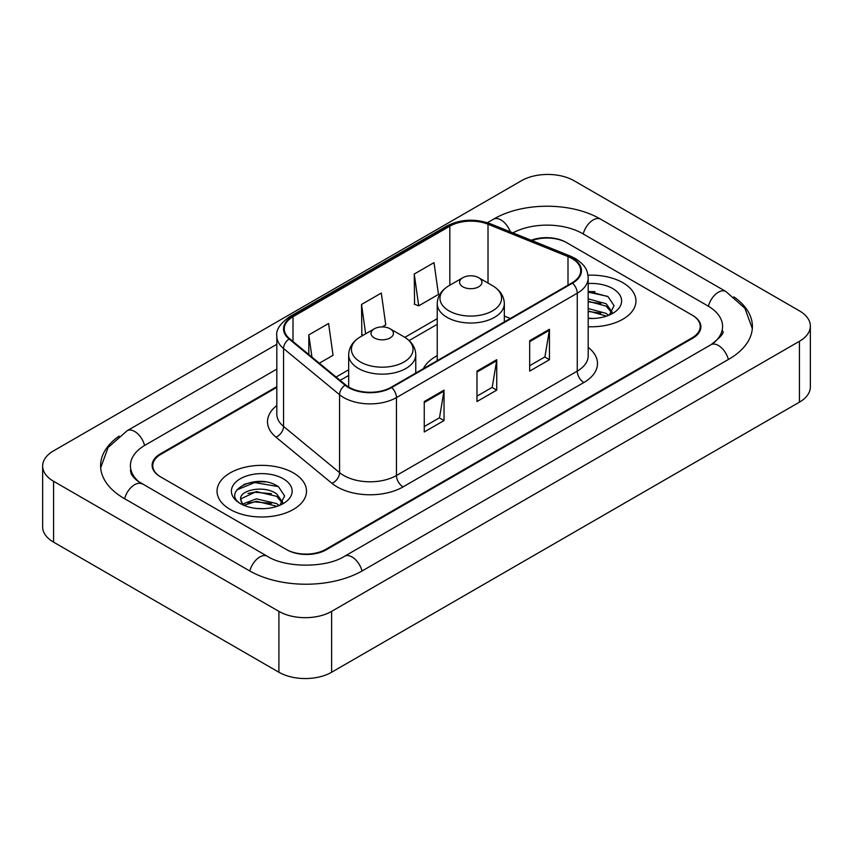 <?xml version="1.0" encoding="UTF-8"?>
<svg xmlns="http://www.w3.org/2000/svg" width="853" height="853" viewBox="0 0 853 853"><rect width="100%" height="100%" fill="white"/><g stroke="black" fill="none" stroke-linecap="round" stroke-linejoin="round"><path stroke-width="1.28" d="M437.237 355.669A49.389 28.512 0 0 0 423.333 368.677M276.82 387.379L160.961 454.265A27.957 16.143 0 0 0 152.783 465.685A27.957 16.143 0 0 0 160.961 477.094L286.16 549.375A27.957 16.143 0 0 0 325.686 549.375L692.039 337.863A27.957 16.143 0 0 0 700.217 326.454A27.957 16.143 0 0 0 692.039 315.045L566.84 242.764A27.957 16.143 0 0 0 531.984 240.589M713.289 343.279A50.316 29.055 0 0 0 722.587 326.454A50.316 29.055 0 0 0 707.851 305.907L582.652 233.637A50.316 29.055 0 0 0 512.877 232.869M276.82 369.125L145.149 445.138A50.316 29.055 0 0 0 130.413 465.685A50.316 29.055 0 0 0 139.711 482.499M278.91 611.377A37.276 21.517 0 0 0 331.614 611.377L799.432 341.285A37.276 21.517 0 0 0 810.35 326.07A37.276 21.517 0 0 0 799.432 310.855L574.09 180.751A37.276 21.517 0 0 0 521.386 180.751L53.568 450.842A37.276 21.517 0 0 0 42.65 466.058A37.276 21.517 0 0 0 53.568 481.273L278.91 611.377L278.91 672.249A37.276 21.517 0 0 0 331.614 672.249L799.432 402.158A37.276 21.517 0 0 0 810.35 386.942L810.35 326.07M42.65 466.058L42.65 526.93A37.276 21.517 0 0 0 53.568 542.145L278.91 672.249M119.132 436.096A80.139 46.265 0 0 0 100.601 465.685A80.139 46.265 0 0 0 124.069 498.397L249.257 570.678A80.139 46.265 0 0 0 362.589 570.678L728.931 359.166A80.139 46.265 0 0 0 752.399 326.454A80.139 46.265 0 0 0 733.868 296.865M265.507 481.934A37.276 21.517 0 0 0 243.691 484.525M594.957 291.726A37.276 21.517 0 0 0 588.175 291.694M622.85 282.706A44.729 25.825 0 0 0 587.962 275.21A44.729 25.825 0 0 1 622.85 282.706A44.729 25.825 0 0 1 635.954 300.96A44.729 25.825 0 0 0 622.85 282.706M293.4 472.914A44.729 25.825 0 0 0 244.662 467.316A44.729 25.825 0 0 0 217.046 491.168A44.729 25.825 0 0 0 230.15 509.433A44.729 25.825 0 0 0 278.888 515.031A44.729 25.825 0 0 0 306.504 491.168A44.729 25.825 0 0 0 293.4 472.914A44.729 25.825 0 0 0 244.662 467.316A44.729 25.825 0 0 0 217.046 491.168A44.729 25.825 0 0 0 230.15 509.433A44.729 25.825 0 0 0 278.888 515.031A44.729 25.825 0 0 0 306.504 491.168A44.729 25.825 0 0 0 293.4 472.914M571.979 258.512A29.823 17.22 180 0 1 580.712 270.678A29.823 17.22 180 0 1 571.979 282.855L391.186 387.241A29.823 17.22 180 0 1 345.678 384.938L289.668 338.758A29.823 17.22 180 0 1 284.273 328.885A29.823 17.22 180 0 1 293.005 316.719L449.83 226.173A29.823 17.22 180 0 1 488.012 224.243L568.002 256.582A29.823 17.22 180 0 1 571.979 258.512M572.512 258.203A30.559 17.646 0 0 0 568.429 256.231L488.438 223.891A30.559 17.646 0 0 0 449.296 225.874L292.483 316.41A30.559 17.646 0 0 0 289.05 339.004L345.06 385.193A30.559 17.646 0 0 0 391.708 387.539L572.512 283.164A30.559 17.646 0 0 0 572.512 258.203M424.261 401.55L424.261 431.981L444.029 420.561L444.029 390.13L424.261 401.55M424.261 426.575L439.487 417.789L443.944 391.143A7.453 4.308 -120 0 0 444.029 390.13M439.348 417.863L444.029 420.561M529.681 340.678L529.681 371.108L549.449 359.699L549.449 329.269L529.681 340.678M529.681 365.713L544.907 356.927L549.364 330.282A7.453 4.308 -120 0 0 549.449 329.269M544.768 357.002L549.449 359.699M476.976 371.108L476.976 401.55L496.734 390.13L496.734 359.699L476.976 371.108M476.976 396.144L492.192 387.358L496.659 360.712A7.453 4.308 -120 0 0 496.734 359.699M492.064 387.433L496.734 390.13M588.175 326.731A44.729 25.825 0 0 0 635.954 300.96A44.729 25.825 0 0 1 588.175 326.731M276.82 386.622L160.311 453.892A27.957 16.143 0 0 0 152.122 465.301A27.957 16.143 0 0 0 160.311 476.71L286.811 549.748A27.957 16.143 0 0 0 326.347 549.748L692.689 338.246A27.957 16.143 0 0 0 700.878 326.838A27.957 16.143 0 0 0 692.689 315.418L566.189 242.38A27.957 16.143 0 0 0 531.184 240.258M414.249 274.037L418.706 305.832L438.474 294.413L434.006 262.617L414.249 274.037L414.558 304.276M319.321 363.207L333.054 355.285L328.586 323.49L308.818 334.898L308.818 354.56M382.176 326.923L385.759 324.854L381.302 293.048L361.533 304.468L361.853 334.717M363.207 335.218L361.533 334.589M361.533 304.468L365.649 333.811M418.706 305.832L414.249 304.158M308.818 334.898L311.942 357.13M588.175 318.169L593.23 318.468M588.175 308.509L606.12 313.382L608.584 315.365M588.175 310.918L606.558 316.111M588.175 298.849L606.12 303.721L612.166 312.081M588.175 301.258L606.12 306.131L611.697 312.71M588.175 318.414A30.377 17.54 0 0 0 612.71 313.371A30.377 17.54 0 0 0 612.71 288.559A30.377 17.54 0 0 0 588.175 283.516M609.298 315.066L614.064 305.715L608.04 296.641L588.175 291.214M588.175 292.142L607.624 296.364M588.175 301.813L600.907 303.476M588.175 311.473L600.907 313.136M462.87 286.811A11.185 6.451 0 0 0 478.682 286.811A11.185 6.451 0 0 0 478.682 277.683L492.565 285.702A30.815 17.796 0 0 1 492.565 310.855A30.815 17.796 0 0 1 448.987 310.855A30.815 17.796 0 0 1 448.987 285.702C441.396 290.201 437.482 296.194 437.237 303.657A33.544 19.363 0 0 0 447.057 317.359A33.544 19.363 0 0 0 483.619 321.549A33.544 19.363 0 0 0 504.326 303.657C504.08 296.194 500.157 290.201 492.565 285.702L478.682 277.683A11.185 6.451 0 0 0 462.87 277.683A11.185 6.451 0 0 0 462.87 286.811M374.318 337.937A11.185 6.451 0 0 0 390.13 337.937A11.185 6.451 0 0 0 390.13 328.81L404.013 336.828A30.815 17.796 0 0 1 404.013 361.981A30.815 17.796 0 0 1 360.435 361.981A30.815 17.796 0 0 1 360.435 336.828C352.843 341.328 348.92 347.32 348.674 354.784A33.544 19.363 0 0 0 358.505 368.485A33.544 19.363 0 0 0 395.056 372.676A33.544 19.363 0 0 0 415.763 354.784C415.518 347.32 411.604 341.328 404.013 336.828L390.13 328.81A11.185 6.451 0 0 0 374.318 328.81A11.185 6.451 0 0 0 374.318 337.937M256.689 508.463L263.79 508.676M242.753 504.006L256.327 498.834L276.671 503.59L279.134 505.562M244.011 505.307L256.327 501.244L277.118 506.309M242.977 504.944L240.791 499.847A21.069 12.166 0 0 0 244.193 505.477M282.727 502.289L276.671 493.93C264.025 484.493 238.008 490.315 240.791 499.847L240.717 498.92M240.845 500.135L241.431 498.568L256.327 491.584L276.671 496.339L282.247 502.907M279.859 505.264L284.614 495.924L278.59 486.85C257.275 471.528 219.392 491.723 241.271 504.102L241.378 504.166M283.26 478.768A30.377 17.54 0 0 0 240.29 478.768A30.377 17.54 0 0 0 240.29 503.569A30.377 17.54 0 0 0 283.26 503.569A30.377 17.54 0 0 0 283.26 478.768M236.825 489.899L254.663 482.574L278.185 486.573M247.967 493.45L254.663 492.234L271.457 493.674M247.967 503.11L254.663 501.905L271.457 503.345M362.024 570.998A14.906 8.605 -120 0 0 344.591 556.241C326.262 568.098 285.584 568.098 267.256 556.241L137.664 481.049C133.91 477.936 131.693 475.324 131.031 473.212L130.413 470.248M249.822 570.998A14.906 8.605 -60 0 1 267.256 556.241M124.634 498.717A14.906 8.605 -60 0 1 142.067 483.96M100.675 467.785L108.096 447.505L127.161 430.712A14.906 8.605 60 0 1 144.594 445.469M487.436 222.697L493.503 219.2A14.906 8.605 60 0 1 510.275 231.813M493.503 219.2C522.58 201.905 571.574 201.905 600.651 219.2A14.906 8.605 120 0 0 583.217 233.957M600.651 219.2L725.839 291.481A14.906 8.605 120 0 0 708.406 306.238M728.366 359.486A14.906 8.605 -120 0 0 710.933 344.729L344.591 556.241M331.614 672.249L331.614 611.377M53.568 542.145L53.568 481.273M799.432 402.158L799.432 341.285M588.175 347.363A46.595 26.901 180 0 1 583.847 382.528L403.042 486.903A9.319 5.385 60 0 1 396.453 475.494L577.257 371.108A37.276 21.517 0 0 0 588.175 355.893L588.175 277.982A37.276 21.517 180 0 1 577.257 293.208A9.319 5.385 -120 0 0 572.512 283.164M403.042 486.903A46.595 26.901 180 0 1 337.159 486.903A46.595 26.901 180 0 1 331.934 483.32L275.924 437.141A46.595 26.901 180 0 1 276.82 405.57M343.748 475.494A37.276 21.517 0 0 0 396.453 475.494L396.453 397.583A37.276 21.517 180 0 1 339.569 394.715L283.559 348.536A37.276 21.517 180 0 1 276.82 336.189L276.82 414.1A37.276 21.517 0 0 0 283.559 426.447L339.569 472.626A37.276 21.517 0 0 0 343.748 475.494M588.175 277.982C587.568 271.585 586.981 266.253 575.327 258.502L570.422 256.124A9.319 4.361 112 0 0 568.429 256.231M570.422 256.124L490.443 223.795C475.004 218.325 460.353 219.125 446.482 226.173A9.319 5.385 60 0 1 449.296 225.874M292.483 316.41A9.319 5.385 -120 0 0 289.668 316.708C279.997 323.66 275.711 330.154 276.82 336.189M289.05 339.004A9.319 6.238 129.5 0 0 283.559 348.536L283.559 426.447A9.319 6.238 -50.5 0 1 275.924 437.141M490.443 223.795A9.319 4.361 112 0 0 488.438 223.891M345.06 385.193A9.319 6.238 129.5 0 0 339.569 394.715L339.569 472.626A9.319 6.238 -50.5 0 1 331.934 483.32M391.708 387.539A9.319 5.385 60 0 1 396.453 397.583L577.257 293.208L577.257 371.108A9.319 5.385 60 0 0 583.847 382.528M293.005 316.719L293.005 341.52M568.002 256.582L568.002 285.158M488.012 224.243L488.012 283.068M510.297 318.468L504.326 316.047M449.83 226.173L449.83 285.211M437.237 318.659L404.876 337.34M348.674 369.786L336.103 377.047M476.976 372.079L496.659 360.712M529.681 341.648L549.364 330.282M424.261 402.509L443.944 391.143M127.161 430.712L276.82 344.303M752.325 328.554L744.904 308.274L725.839 291.481M722.587 331.017C724.666 332.531 720.774 337.095 710.933 344.729M446.482 226.173L289.668 316.708M437.237 324.332L409.12 340.56M348.674 375.459L340.144 380.385M504.326 321.922L504.326 303.657M437.237 360.659L437.237 303.657M462.87 277.683L448.987 285.702M415.763 373.049L415.763 354.784M348.674 387.038L348.674 354.784M374.318 328.81L360.435 336.828"/></g></svg>
